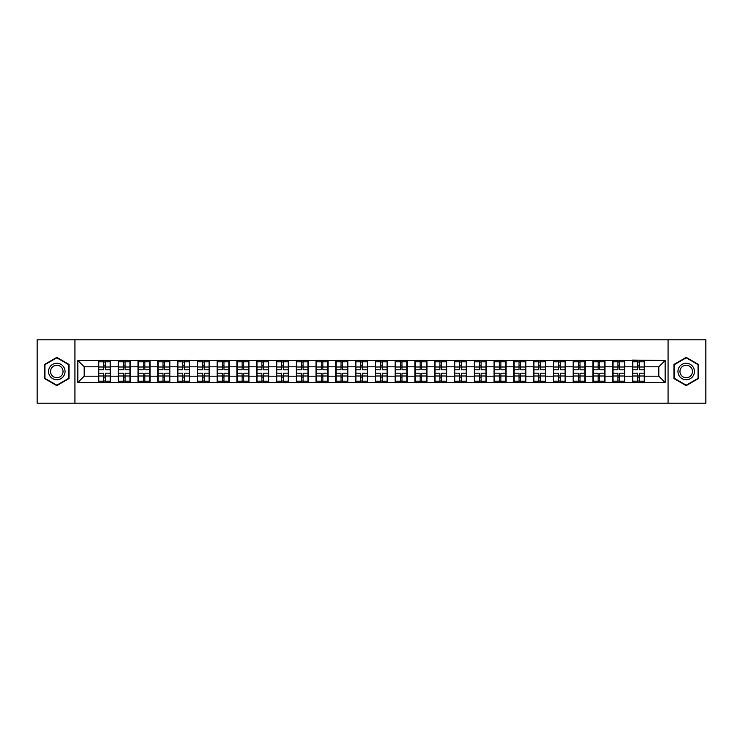 <?xml version="1.0" encoding="UTF-8"?>
<svg xmlns="http://www.w3.org/2000/svg" width="743" height="743" viewBox="0 0 743 743"><rect width="100%" height="100%" fill="white"/><g stroke="black" fill="none" stroke-linecap="round" stroke-linejoin="round"><path stroke-width="1.11" d="M668.068 403.198L705.85 403.198L705.85 339.802L668.068 339.802L668.068 403.198L74.932 403.198L74.932 339.802L37.15 339.802L37.15 403.198L74.932 403.198M668.068 339.802L74.932 339.802M658.809 376.19L658.809 366.81L644.543 366.81L644.543 376.19L658.809 376.19L665.152 382.534L665.152 360.466L632.497 360.086L632.497 366.81L624.77 366.81L624.77 376.19L632.497 376.19L632.497 366.81M665.152 382.534L77.848 382.534L77.848 360.466L98.457 360.466L98.457 366.81L84.191 366.81L84.191 376.19L98.457 376.19L98.457 366.81M632.497 360.466L98.457 360.466M632.497 376.19L632.497 382.534M624.77 376.19L624.77 382.534M624.77 360.466L624.77 366.81M604.988 376.19L612.724 376.19L612.724 366.81L604.988 366.81L604.988 382.534M612.724 376.19L612.724 382.534M612.724 360.466L612.724 366.81M604.988 360.466L604.988 366.81M585.205 376.19L592.942 376.19L592.942 366.81L585.205 366.81L585.205 382.534M592.942 376.19L592.942 382.534M592.942 360.466L592.942 366.81M585.205 360.466L585.205 366.81M565.432 376.19L573.159 376.19L573.159 366.81L565.432 366.81L565.432 382.534M573.159 376.19L573.159 382.534M573.159 360.466L573.159 366.81M565.432 360.466L565.432 366.81M545.65 376.19L553.386 376.19L553.386 366.81L545.65 366.81L545.65 382.534M553.386 376.19L553.386 382.534M553.386 360.466L553.386 366.81M545.65 360.466L545.65 366.81M525.868 376.19L533.604 376.19L533.604 366.81L525.868 366.81L525.868 382.534M533.604 376.19L533.604 382.534M533.604 360.466L533.604 366.81M525.868 360.466L525.868 366.81M506.085 376.19L513.822 376.19L513.822 366.81L506.085 366.81L506.085 382.534M513.822 376.19L513.822 382.534M513.822 360.466L513.822 366.81M506.085 360.466L506.085 366.81M486.312 376.19L494.049 376.19L494.049 366.81L486.312 366.81L486.312 382.534M494.049 376.19L494.049 382.534M494.049 360.466L494.049 366.81M486.312 360.466L486.312 366.81M466.53 376.19L474.266 376.19L474.266 366.81L466.53 366.81L466.53 382.534M474.266 376.19L474.266 382.534M474.266 360.466L474.266 366.81M466.53 360.466L466.53 366.81M446.747 376.19L454.484 376.19L454.484 366.81L446.747 366.81L446.747 382.534M454.484 376.19L454.484 382.534M454.484 360.466L454.484 366.81M446.747 360.466L446.747 366.81M426.974 376.19L434.701 376.19L434.701 366.81L426.974 366.81L426.974 382.534M434.701 376.19L434.701 382.534M434.701 360.466L434.701 366.81M426.974 360.466L426.974 366.81M407.192 376.19L414.928 376.19L414.928 366.81L407.192 366.81L407.192 382.534M414.928 376.19L414.928 382.534M414.928 360.466L414.928 366.81M407.192 360.466L407.192 366.81M387.409 376.19L395.146 376.19L395.146 366.81L387.409 366.81L387.409 382.534M395.146 376.19L395.146 382.534M395.146 360.466L395.146 366.81M387.409 360.466L387.409 366.81M367.636 376.19L375.364 376.19L375.364 366.81L367.636 366.81L367.636 382.534M375.364 376.19L375.364 382.534M375.364 360.466L375.364 366.81M367.636 360.466L367.636 366.81M347.854 376.19L355.591 376.19L355.591 366.81L347.854 366.81L347.854 382.534M355.591 376.19L355.591 382.534M355.591 360.466L355.591 366.81M347.854 360.466L347.854 366.81M328.072 376.19L335.808 376.19L335.808 366.81L328.072 366.81L328.072 382.534M335.808 376.19L335.808 382.534M335.808 360.466L335.808 366.81M328.072 360.466L328.072 366.81M308.299 376.19L316.026 376.19L316.026 366.81L308.299 366.81L308.299 382.534M316.026 376.19L316.026 382.534M316.026 360.466L316.026 366.81M308.299 360.466L308.299 366.81M288.516 376.19L296.253 376.19L296.253 366.81L288.516 366.81L288.516 382.534M296.253 376.19L296.253 382.534M296.253 360.466L296.253 366.81M288.516 360.466L288.516 366.81M268.734 376.19L276.47 376.19L276.47 366.81L268.734 366.81L268.734 382.534M276.47 376.19L276.47 382.534M276.47 360.466L276.47 366.81M268.734 360.466L268.734 366.81M248.951 376.19L256.688 376.19L256.688 366.81L248.951 366.81L248.951 382.534M256.688 376.19L256.688 382.534M256.688 360.466L256.688 366.81M248.951 360.466L248.951 366.81M229.178 376.19L236.915 376.19L236.915 366.81L229.178 366.81L229.178 382.534M236.915 376.19L236.915 382.534M236.915 360.466L236.915 366.81M229.178 360.466L229.178 366.81M209.396 376.19L217.132 376.19L217.132 366.81L209.396 366.81L209.396 382.534M217.132 376.19L217.132 382.534M217.132 360.466L217.132 366.81M209.396 360.466L209.396 366.81M189.614 376.19L197.35 376.19L197.35 366.81L189.614 366.81L189.614 382.534M197.35 376.19L197.35 382.534M197.35 360.466L197.35 366.81M189.614 360.466L189.614 366.81M169.841 376.19L177.568 376.19L177.568 366.81L169.841 366.81L169.841 382.534M177.568 376.19L177.568 382.534M177.568 360.466L177.568 366.81M169.841 360.466L169.841 366.81M150.058 376.19L157.795 376.19L157.795 366.81L150.058 366.81L150.058 382.534M157.795 376.19L157.795 382.534M157.795 360.466L157.795 366.81M150.058 360.466L150.058 366.81M130.276 376.19L138.012 376.19L138.012 366.81L130.276 366.81L130.276 382.534M138.012 376.19L138.012 382.534M138.012 360.466L138.012 366.81M130.276 360.466L130.276 366.81M110.503 376.19L118.23 376.19L118.23 366.81L110.503 366.81L110.503 382.534M118.23 376.19L118.23 382.534M118.23 360.466L118.23 366.81M110.503 360.466L110.503 366.81M98.457 376.19L98.457 382.534M84.191 376.19L77.848 382.534M77.848 360.466L84.191 366.81M644.543 376.19L644.543 382.534M644.543 360.466L644.543 366.81M665.152 360.466L658.809 366.81M56.802 357.374L44.571 364.432L44.571 378.568L56.802 385.626L69.034 378.568L69.034 364.432L56.802 357.374M673.966 378.568L686.198 385.626L698.429 378.568L698.429 364.432L686.198 357.374L673.966 364.432L673.966 378.568M98.773 367.005L103.648 367.005L103.648 360.401L98.773 360.401L98.773 373.209L103.648 373.209L103.648 375.995L105.302 375.986L105.302 373.209L110.178 373.209L110.178 360.401L105.302 360.401L105.302 361.795L110.178 361.795M103.648 365.166L105.302 365.166M105.302 361.99L103.648 361.99M98.773 369.791L103.648 369.791L103.648 367.005L105.302 367.014L105.302 369.791L110.178 369.791M98.773 361.795L103.648 361.795M103.648 381.01L105.302 381.01M103.648 377.834L105.302 377.834M98.773 382.599L103.648 382.599L103.648 381.205L98.773 381.205L98.773 382.599M98.773 373.209L98.773 375.995L103.648 375.995L103.648 381.205M98.773 375.995L98.773 381.205M110.178 373.209L110.178 382.599L105.302 382.599L105.302 381.205L110.178 381.205M110.178 375.995L105.302 375.995L105.302 381.205M110.178 367.005L105.302 367.005L105.302 361.795M118.555 367.005L123.431 367.005L123.431 360.401L118.555 360.401L118.555 373.209L123.431 373.209L123.431 375.995L125.084 375.986L125.084 373.209L129.96 373.209L129.96 360.401L125.084 360.401L125.084 361.795L129.96 361.795M123.431 365.166L125.084 365.166M125.084 361.99L123.431 361.99M118.555 369.791L123.431 369.791L123.431 367.005L125.084 367.014L125.084 369.791L129.96 369.791M118.555 361.795L123.431 361.795M123.431 381.01L125.084 381.01M123.431 377.834L125.084 377.834M118.555 382.599L123.431 382.599L123.431 381.205L118.555 381.205L118.555 382.599M118.555 373.209L118.555 375.995L123.431 375.995L123.431 381.205M118.555 375.995L118.555 381.205M129.96 373.209L129.96 382.599L125.084 382.599L125.084 381.205L129.96 381.205M129.96 375.995L125.084 375.995L125.084 381.205M129.96 367.005L125.084 367.005L125.084 361.795M138.328 367.005L143.213 367.005L143.213 360.401L138.328 360.401L138.328 373.209L143.213 373.209L143.213 375.995L144.857 375.986L144.857 373.209L149.742 373.209L149.742 360.401L144.857 360.401L144.857 361.795L149.742 361.795M143.213 365.166L144.857 365.166M144.857 361.99L143.213 361.99M138.328 369.791L143.213 369.791L143.213 367.005L144.857 367.014L144.857 369.791L149.742 369.791M138.328 361.795L143.213 361.795M143.213 381.01L144.857 381.01M143.213 377.834L144.857 377.834M138.328 382.599L143.213 382.599L143.213 381.205L138.328 381.205L138.328 382.599M138.328 373.209L138.328 375.995L143.213 375.995L143.213 381.205M138.328 375.995L138.328 381.205M149.742 373.209L149.742 382.599L144.857 382.599L144.857 381.205L149.742 381.205M149.742 375.995L144.857 375.995L144.857 381.205M149.742 367.005L144.857 367.005L144.857 361.795M158.11 367.005L162.986 367.005L162.986 360.401L158.11 360.401L158.11 373.209L162.986 373.209L162.986 375.995L164.64 375.986L164.64 373.209L169.525 373.209L169.525 360.401L164.64 360.401L164.64 361.795L169.525 361.795M162.986 365.166L164.64 365.166M164.64 361.99L162.986 361.99M158.11 369.791L162.986 369.791L162.986 367.005L164.64 367.014L164.64 369.791L169.525 369.791M158.11 361.795L162.986 361.795M162.986 381.01L164.64 381.01M162.986 377.834L164.64 377.834M158.11 382.599L162.986 382.599L162.986 381.205L158.11 381.205L158.11 382.599M158.11 373.209L158.11 375.995L162.986 375.995L162.986 381.205M158.11 375.995L158.11 381.205M169.525 373.209L169.525 382.599L164.64 382.599L164.64 381.205L169.525 381.205M169.525 375.995L164.64 375.995L164.64 381.205M169.525 367.005L164.64 367.005L164.64 361.795M177.893 367.005L182.769 367.005L182.769 360.401L177.893 360.401L177.893 373.209L182.769 373.209L182.769 375.995L184.422 375.986L184.422 373.209L189.298 373.209L189.298 360.401L184.422 360.401L184.422 361.795L189.298 361.795M182.769 365.166L184.422 365.166M184.422 361.99L182.769 361.99M177.893 369.791L182.769 369.791L182.769 367.005L184.422 367.014L184.422 369.791L189.298 369.791M177.893 361.795L182.769 361.795M182.769 381.01L184.422 381.01M182.769 377.834L184.422 377.834M177.893 382.599L182.769 382.599L182.769 381.205L177.893 381.205L177.893 382.599M177.893 373.209L177.893 375.995L182.769 375.995L182.769 381.205M177.893 375.995L177.893 381.205M189.298 373.209L189.298 382.599L184.422 382.599L184.422 381.205L189.298 381.205M189.298 375.995L184.422 375.995L184.422 381.205M189.298 367.005L184.422 367.005L184.422 361.795M197.666 367.005L202.551 367.005L202.551 360.401L197.666 360.401L197.666 373.209L202.551 373.209L202.551 375.995L204.195 375.986L204.195 373.209L209.08 373.209L209.08 360.401L204.195 360.401L204.195 361.795L209.08 361.795M202.551 365.166L204.195 365.166M204.195 361.99L202.551 361.99M197.666 369.791L202.551 369.791L202.551 367.005L204.195 367.014L204.195 369.791L209.08 369.791M197.666 361.795L202.551 361.795M202.551 381.01L204.195 381.01M202.551 377.834L204.195 377.834M197.666 382.599L202.551 382.599L202.551 381.205L197.666 381.205L197.666 382.599M197.666 373.209L197.666 375.995L202.551 375.995L202.551 381.205M197.666 375.995L197.666 381.205M209.08 373.209L209.08 382.599L204.195 382.599L204.195 381.205L209.08 381.205M209.08 375.995L204.195 375.995L204.195 381.205M209.08 367.005L204.195 367.005L204.195 361.795M63.944 367.376A8.238 8.238 0 0 0 52.679 364.367A8.238 8.238 0 0 0 49.67 375.624A8.238 8.238 0 0 0 60.926 378.633A8.238 8.238 0 0 0 63.944 367.376M62.208 368.379A6.241 6.241 0 0 0 53.682 366.095A6.241 6.241 0 0 0 51.397 374.621A6.241 6.241 0 0 0 59.923 376.905A6.241 6.241 0 0 0 62.208 368.379M56.802 385.19L44.951 378.345L44.951 364.655L56.802 357.81L68.653 364.655L68.653 378.345L56.802 385.19M693.33 367.376A8.238 8.238 0 0 0 682.074 364.367A8.238 8.238 0 0 0 679.056 375.624A8.238 8.238 0 0 0 690.321 378.633A8.238 8.238 0 0 0 693.33 367.376M691.603 368.379A6.241 6.241 0 0 0 683.077 366.095A6.241 6.241 0 0 0 680.792 374.621A6.241 6.241 0 0 0 689.318 376.905A6.241 6.241 0 0 0 691.603 368.379M686.198 385.19L674.347 378.345L674.347 364.655L686.198 357.81L698.048 364.655L698.048 378.345L686.198 385.19M217.448 367.005L222.333 367.005L222.333 360.401L217.448 360.401L217.448 373.209L222.333 373.209L222.333 375.995L223.977 375.986L223.977 373.209L228.863 373.209L228.863 360.401L223.977 360.401L223.977 361.795L228.863 361.795M222.333 365.166L223.977 365.166M223.977 361.99L222.333 361.99M217.448 369.791L222.333 369.791L222.333 367.005L223.977 367.014L223.977 369.791L228.863 369.791M217.448 361.795L222.333 361.795M222.333 381.01L223.977 381.01M222.333 377.834L223.977 377.834M217.448 382.599L222.333 382.599L222.333 381.205L217.448 381.205L217.448 382.599M217.448 373.209L217.448 375.995L222.333 375.995L222.333 381.205M217.448 375.995L217.448 381.205M228.863 373.209L228.863 382.599L223.977 382.599L223.977 381.205L228.863 381.205M228.863 375.995L223.977 375.995L223.977 381.205M228.863 367.005L223.977 367.005L223.977 361.795M237.231 367.005L242.107 367.005L242.107 360.401L237.231 360.401L237.231 373.209L242.107 373.209L242.107 375.995L243.76 375.986L243.76 373.209L248.636 373.209L248.636 360.401L243.76 360.401L243.76 361.795L248.636 361.795M242.107 365.166L243.76 365.166M243.76 361.99L242.107 361.99M237.231 369.791L242.107 369.791L242.107 367.005L243.76 367.014L243.76 369.791L248.636 369.791M237.231 361.795L242.107 361.795M242.107 381.01L243.76 381.01M242.107 377.834L243.76 377.834M237.231 382.599L242.107 382.599L242.107 381.205L237.231 381.205L237.231 382.599M237.231 373.209L237.231 375.995L242.107 375.995L242.107 381.205M237.231 375.995L237.231 381.205M248.636 373.209L248.636 382.599L243.76 382.599L243.76 381.205L248.636 381.205M248.636 375.995L243.76 375.995L243.76 381.205M248.636 367.005L243.76 367.005L243.76 361.795M257.004 367.005L261.889 367.005L261.889 360.401L257.004 360.401L257.004 373.209L261.889 373.209L261.889 375.995L263.533 375.986L263.533 373.209L268.418 373.209L268.418 360.401L263.533 360.401L263.533 361.795L268.418 361.795M261.889 365.166L263.533 365.166M263.533 361.99L261.889 361.99M257.004 369.791L261.889 369.791L261.889 367.005L263.533 367.014L263.533 369.791L268.418 369.791M257.004 361.795L261.889 361.795M261.889 381.01L263.533 381.01M261.889 377.834L263.533 377.834M257.004 382.599L261.889 382.599L261.889 381.205L257.004 381.205L257.004 382.599M257.004 373.209L257.004 375.995L261.889 375.995L261.889 381.205M257.004 375.995L257.004 381.205M268.418 373.209L268.418 382.599L263.533 382.599L263.533 381.205L268.418 381.205M268.418 375.995L263.533 375.995L263.533 381.205M268.418 367.005L263.533 367.005L263.533 361.795M276.786 367.005L281.671 367.005L281.671 360.401L276.786 360.401L276.786 373.209L281.671 373.209L281.671 375.995L283.315 375.986L283.315 373.209L288.2 373.209L288.2 360.401L283.315 360.401L283.315 361.795L288.2 361.795M281.671 365.166L283.315 365.166M283.315 361.99L281.671 361.99M276.786 369.791L281.671 369.791L281.671 367.005L283.315 367.014L283.315 369.791L288.2 369.791M276.786 361.795L281.671 361.795M281.671 381.01L283.315 381.01M281.671 377.834L283.315 377.834M276.786 382.599L281.671 382.599L281.671 381.205L276.786 381.205L276.786 382.599M276.786 373.209L276.786 375.995L281.671 375.995L281.671 381.205M276.786 375.995L276.786 381.205M288.2 373.209L288.2 382.599L283.315 382.599L283.315 381.205L288.2 381.205M288.2 375.995L283.315 375.995L283.315 381.205M288.2 367.005L283.315 367.005L283.315 361.795M296.568 367.005L301.444 367.005L301.444 360.401L296.568 360.401L296.568 373.209L301.444 373.209L301.444 375.995L303.098 375.986L303.098 373.209L307.974 373.209L307.974 360.401L303.098 360.401L303.098 361.795L307.974 361.795M301.444 365.166L303.098 365.166M303.098 361.99L301.444 361.99M296.568 369.791L301.444 369.791L301.444 367.005L303.098 367.014L303.098 369.791L307.974 369.791M296.568 361.795L301.444 361.795M301.444 381.01L303.098 381.01M301.444 377.834L303.098 377.834M296.568 382.599L301.444 382.599L301.444 381.205L296.568 381.205L296.568 382.599M296.568 373.209L296.568 375.995L301.444 375.995L301.444 381.205M296.568 375.995L296.568 381.205M307.974 373.209L307.974 382.599L303.098 382.599L303.098 381.205L307.974 381.205M307.974 375.995L303.098 375.995L303.098 381.205M307.974 367.005L303.098 367.005L303.098 361.795M316.342 367.005L321.227 367.005L321.227 360.401L316.342 360.401L316.342 373.209L321.227 373.209L321.227 375.995L322.88 375.986L322.88 373.209L327.756 373.209L327.756 360.401L322.88 360.401L322.88 361.795L327.756 361.795M321.227 365.166L322.88 365.166M322.88 361.99L321.227 361.99M316.342 369.791L321.227 369.791L321.227 367.005L322.88 367.014L322.88 369.791L327.756 369.791M316.342 361.795L321.227 361.795M321.227 381.01L322.88 381.01M321.227 377.834L322.88 377.834M316.342 382.599L321.227 382.599L321.227 381.205L316.342 381.205L316.342 382.599M316.342 373.209L316.342 375.995L321.227 375.995L321.227 381.205M316.342 375.995L316.342 381.205M327.756 373.209L327.756 382.599L322.88 382.599L322.88 381.205L327.756 381.205M327.756 375.995L322.88 375.995L322.88 381.205M327.756 367.005L322.88 367.005L322.88 361.795M336.124 367.005L341.009 367.005L341.009 360.401L336.124 360.401L336.124 373.209L341.009 373.209L341.009 375.995L342.653 375.986L342.653 373.209L347.538 373.209L347.538 360.401L342.653 360.401L342.653 361.795L347.538 361.795M341.009 365.166L342.653 365.166M342.653 361.99L341.009 361.99M336.124 369.791L341.009 369.791L341.009 367.005L342.653 367.014L342.653 369.791L347.538 369.791M336.124 361.795L341.009 361.795M341.009 381.01L342.653 381.01M341.009 377.834L342.653 377.834M336.124 382.599L341.009 382.599L341.009 381.205L336.124 381.205L336.124 382.599M336.124 373.209L336.124 375.995L341.009 375.995L341.009 381.205M336.124 375.995L336.124 381.205M347.538 373.209L347.538 382.599L342.653 382.599L342.653 381.205L347.538 381.205M347.538 375.995L342.653 375.995L342.653 381.205M347.538 367.005L342.653 367.005L342.653 361.795M355.906 367.005L360.782 367.005L360.782 360.401L355.906 360.401L355.906 373.209L360.782 373.209L360.782 375.995L362.435 375.986L362.435 373.209L367.311 373.209L367.311 360.401L362.435 360.401L362.435 361.795L367.311 361.795M360.782 365.166L362.435 365.166M362.435 361.99L360.782 361.99M355.906 369.791L360.782 369.791L360.782 367.005L362.435 367.014L362.435 369.791L367.311 369.791M355.906 361.795L360.782 361.795M360.782 381.01L362.435 381.01M360.782 377.834L362.435 377.834M355.906 382.599L360.782 382.599L360.782 381.205L355.906 381.205L355.906 382.599M355.906 373.209L355.906 375.995L360.782 375.995L360.782 381.205M355.906 375.995L355.906 381.205M367.311 373.209L367.311 382.599L362.435 382.599L362.435 381.205L367.311 381.205M367.311 375.995L362.435 375.995L362.435 381.205M367.311 367.005L362.435 367.005L362.435 361.795M375.689 367.005L380.565 367.005L380.565 360.401L375.689 360.401L375.689 373.209L380.565 373.209L380.565 375.995L382.218 375.986L382.218 373.209L387.094 373.209L387.094 360.401L382.218 360.401L382.218 361.795L387.094 361.795M380.565 365.166L382.218 365.166M382.218 361.99L380.565 361.99M375.689 369.791L380.565 369.791L380.565 367.005L382.218 367.014L382.218 369.791L387.094 369.791M375.689 361.795L380.565 361.795M380.565 381.01L382.218 381.01M380.565 377.834L382.218 377.834M375.689 382.599L380.565 382.599L380.565 381.205L375.689 381.205L375.689 382.599M375.689 373.209L375.689 375.995L380.565 375.995L380.565 381.205M375.689 375.995L375.689 381.205M387.094 373.209L387.094 382.599L382.218 382.599L382.218 381.205L387.094 381.205M387.094 375.995L382.218 375.995L382.218 381.205M387.094 367.005L382.218 367.005L382.218 361.795M395.462 367.005L400.347 367.005L400.347 360.401L395.462 360.401L395.462 373.209L400.347 373.209L400.347 375.995L401.991 375.986L401.991 373.209L406.876 373.209L406.876 360.401L401.991 360.401L401.991 361.795L406.876 361.795M400.347 365.166L401.991 365.166M401.991 361.99L400.347 361.99M395.462 369.791L400.347 369.791L400.347 367.005L401.991 367.014L401.991 369.791L406.876 369.791M395.462 361.795L400.347 361.795M400.347 381.01L401.991 381.01M400.347 377.834L401.991 377.834M395.462 382.599L400.347 382.599L400.347 381.205L395.462 381.205L395.462 382.599M395.462 373.209L395.462 375.995L400.347 375.995L400.347 381.205M395.462 375.995L395.462 381.205M406.876 373.209L406.876 382.599L401.991 382.599L401.991 381.205L406.876 381.205M406.876 375.995L401.991 375.995L401.991 381.205M406.876 367.005L401.991 367.005L401.991 361.795M415.244 367.005L420.12 367.005L420.12 360.401L415.244 360.401L415.244 373.209L420.12 373.209L420.12 375.995L421.773 375.986L421.773 373.209L426.658 373.209L426.658 360.401L421.773 360.401L421.773 361.795L426.658 361.795M420.12 365.166L421.773 365.166M421.773 361.99L420.12 361.99M415.244 369.791L420.12 369.791L420.12 367.005L421.773 367.014L421.773 369.791L426.658 369.791M415.244 361.795L420.12 361.795M420.12 381.01L421.773 381.01M420.12 377.834L421.773 377.834M415.244 382.599L420.12 382.599L420.12 381.205L415.244 381.205L415.244 382.599M415.244 373.209L415.244 375.995L420.12 375.995L420.12 381.205M415.244 375.995L415.244 381.205M426.658 373.209L426.658 382.599L421.773 382.599L421.773 381.205L426.658 381.205M426.658 375.995L421.773 375.995L421.773 381.205M426.658 367.005L421.773 367.005L421.773 361.795M435.026 367.005L439.902 367.005L439.902 360.401L435.026 360.401L435.026 373.209L439.902 373.209L439.902 375.995L441.556 375.986L441.556 373.209L446.432 373.209L446.432 360.401L441.556 360.401L441.556 361.795L446.432 361.795M439.902 365.166L441.556 365.166M441.556 361.99L439.902 361.99M435.026 369.791L439.902 369.791L439.902 367.005L441.556 367.014L441.556 369.791L446.432 369.791M435.026 361.795L439.902 361.795M439.902 381.01L441.556 381.01M439.902 377.834L441.556 377.834M435.026 382.599L439.902 382.599L439.902 381.205L435.026 381.205L435.026 382.599M435.026 373.209L435.026 375.995L439.902 375.995L439.902 381.205M435.026 375.995L435.026 381.205M446.432 373.209L446.432 382.599L441.556 382.599L441.556 381.205L446.432 381.205M446.432 375.995L441.556 375.995L441.556 381.205M446.432 367.005L441.556 367.005L441.556 361.795M454.8 367.005L459.685 367.005L459.685 360.401L454.8 360.401L454.8 373.209L459.685 373.209L459.685 375.995L461.329 375.986L461.329 373.209L466.214 373.209L466.214 360.401L461.329 360.401L461.329 361.795L466.214 361.795M459.685 365.166L461.329 365.166M461.329 361.99L459.685 361.99M454.8 369.791L459.685 369.791L459.685 367.005L461.329 367.014L461.329 369.791L466.214 369.791M454.8 361.795L459.685 361.795M459.685 381.01L461.329 381.01M459.685 377.834L461.329 377.834M454.8 382.599L459.685 382.599L459.685 381.205L454.8 381.205L454.8 382.599M454.8 373.209L454.8 375.995L459.685 375.995L459.685 381.205M454.8 375.995L454.8 381.205M466.214 373.209L466.214 382.599L461.329 382.599L461.329 381.205L466.214 381.205M466.214 375.995L461.329 375.995L461.329 381.205M466.214 367.005L461.329 367.005L461.329 361.795M474.582 367.005L479.467 367.005L479.467 360.401L474.582 360.401L474.582 373.209L479.467 373.209L479.467 375.995L481.111 375.986L481.111 373.209L485.996 373.209L485.996 360.401L481.111 360.401L481.111 361.795L485.996 361.795M479.467 365.166L481.111 365.166M481.111 361.99L479.467 361.99M474.582 369.791L479.467 369.791L479.467 367.005L481.111 367.014L481.111 369.791L485.996 369.791M474.582 361.795L479.467 361.795M479.467 381.01L481.111 381.01M479.467 377.834L481.111 377.834M474.582 382.599L479.467 382.599L479.467 381.205L474.582 381.205L474.582 382.599M474.582 373.209L474.582 375.995L479.467 375.995L479.467 381.205M474.582 375.995L474.582 381.205M485.996 373.209L485.996 382.599L481.111 382.599L481.111 381.205L485.996 381.205M485.996 375.995L481.111 375.995L481.111 381.205M485.996 367.005L481.111 367.005L481.111 361.795M494.364 367.005L499.24 367.005L499.24 360.401L494.364 360.401L494.364 373.209L499.24 373.209L499.24 375.995L500.893 375.986L500.893 373.209L505.769 373.209L505.769 360.401L500.893 360.401L500.893 361.795L505.769 361.795M499.24 365.166L500.893 365.166M500.893 361.99L499.24 361.99M494.364 369.791L499.24 369.791L499.24 367.005L500.893 367.014L500.893 369.791L505.769 369.791M494.364 361.795L499.24 361.795M499.24 381.01L500.893 381.01M499.24 377.834L500.893 377.834M494.364 382.599L499.24 382.599L499.24 381.205L494.364 381.205L494.364 382.599M494.364 373.209L494.364 375.995L499.24 375.995L499.24 381.205M494.364 375.995L494.364 381.205M505.769 373.209L505.769 382.599L500.893 382.599L500.893 381.205L505.769 381.205M505.769 375.995L500.893 375.995L500.893 381.205M505.769 367.005L500.893 367.005L500.893 361.795M514.137 367.005L519.023 367.005L519.023 360.401L514.137 360.401L514.137 373.209L519.023 373.209L519.023 375.995L520.667 375.986L520.667 373.209L525.552 373.209L525.552 360.401L520.667 360.401L520.667 361.795L525.552 361.795M519.023 365.166L520.667 365.166M520.667 361.99L519.023 361.99M514.137 369.791L519.023 369.791L519.023 367.005L520.667 367.014L520.667 369.791L525.552 369.791M514.137 361.795L519.023 361.795M519.023 381.01L520.667 381.01M519.023 377.834L520.667 377.834M514.137 382.599L519.023 382.599L519.023 381.205L514.137 381.205L514.137 382.599M514.137 373.209L514.137 375.995L519.023 375.995L519.023 381.205M514.137 375.995L514.137 381.205M525.552 373.209L525.552 382.599L520.667 382.599L520.667 381.205L525.552 381.205M525.552 375.995L520.667 375.995L520.667 381.205M525.552 367.005L520.667 367.005L520.667 361.795M533.92 367.005L538.805 367.005L538.805 360.401L533.92 360.401L533.92 373.209L538.805 373.209L538.805 375.995L540.449 375.986L540.449 373.209L545.334 373.209L545.334 360.401L540.449 360.401L540.449 361.795L545.334 361.795M538.805 365.166L540.449 365.166M540.449 361.99L538.805 361.99M533.92 369.791L538.805 369.791L538.805 367.005L540.449 367.014L540.449 369.791L545.334 369.791M533.92 361.795L538.805 361.795M538.805 381.01L540.449 381.01M538.805 377.834L540.449 377.834M533.92 382.599L538.805 382.599L538.805 381.205L533.92 381.205L533.92 382.599M533.92 373.209L533.92 375.995L538.805 375.995L538.805 381.205M533.92 375.995L533.92 381.205M545.334 373.209L545.334 382.599L540.449 382.599L540.449 381.205L545.334 381.205M545.334 375.995L540.449 375.995L540.449 381.205M545.334 367.005L540.449 367.005L540.449 361.795M553.702 367.005L558.578 367.005L558.578 360.401L553.702 360.401L553.702 373.209L558.578 373.209L558.578 375.995L560.231 375.986L560.231 373.209L565.107 373.209L565.107 360.401L560.231 360.401L560.231 361.795L565.107 361.795M558.578 365.166L560.231 365.166M560.231 361.99L558.578 361.99M553.702 369.791L558.578 369.791L558.578 367.005L560.231 367.014L560.231 369.791L565.107 369.791M553.702 361.795L558.578 361.795M558.578 381.01L560.231 381.01M558.578 377.834L560.231 377.834M553.702 382.599L558.578 382.599L558.578 381.205L553.702 381.205L553.702 382.599M553.702 373.209L553.702 375.995L558.578 375.995L558.578 381.205M553.702 375.995L553.702 381.205M565.107 373.209L565.107 382.599L560.231 382.599L560.231 381.205L565.107 381.205M565.107 375.995L560.231 375.995L560.231 381.205M565.107 367.005L560.231 367.005L560.231 361.795M573.475 367.005L578.36 367.005L578.36 360.401L573.475 360.401L573.475 373.209L578.36 373.209L578.36 375.995L580.014 375.986L580.014 373.209L584.89 373.209L584.89 360.401L580.014 360.401L580.014 361.795L584.89 361.795M578.36 365.166L580.014 365.166M580.014 361.99L578.36 361.99M573.475 369.791L578.36 369.791L578.36 367.005L580.014 367.014L580.014 369.791L584.89 369.791M573.475 361.795L578.36 361.795M578.36 381.01L580.014 381.01M578.36 377.834L580.014 377.834M573.475 382.599L578.36 382.599L578.36 381.205L573.475 381.205L573.475 382.599M573.475 373.209L573.475 375.995L578.36 375.995L578.36 381.205M573.475 375.995L573.475 381.205M584.89 373.209L584.89 382.599L580.014 382.599L580.014 381.205L584.89 381.205M584.89 375.995L580.014 375.995L580.014 381.205M584.89 367.005L580.014 367.005L580.014 361.795M593.258 367.005L598.143 367.005L598.143 360.401L593.258 360.401L593.258 373.209L598.143 373.209L598.143 375.995L599.787 375.986L599.787 373.209L604.672 373.209L604.672 360.401L599.787 360.401L599.787 361.795L604.672 361.795M598.143 365.166L599.787 365.166M599.787 361.99L598.143 361.99M593.258 369.791L598.143 369.791L598.143 367.005L599.787 367.014L599.787 369.791L604.672 369.791M593.258 361.795L598.143 361.795M598.143 381.01L599.787 381.01M598.143 377.834L599.787 377.834M593.258 382.599L598.143 382.599L598.143 381.205L593.258 381.205L593.258 382.599M593.258 373.209L593.258 375.995L598.143 375.995L598.143 381.205M593.258 375.995L593.258 381.205M604.672 373.209L604.672 382.599L599.787 382.599L599.787 381.205L604.672 381.205M604.672 375.995L599.787 375.995L599.787 381.205M604.672 367.005L599.787 367.005L599.787 361.795M613.04 367.005L617.916 367.005L617.916 360.401L613.04 360.401L613.04 373.209L617.916 373.209L617.916 375.995L619.569 375.986L619.569 373.209L624.445 373.209L624.445 360.401L619.569 360.401L619.569 361.795L624.445 361.795M617.916 365.166L619.569 365.166M619.569 361.99L617.916 361.99M613.04 369.791L617.916 369.791L617.916 367.005L619.569 367.014L619.569 369.791L624.445 369.791M613.04 361.795L617.916 361.795M617.916 381.01L619.569 381.01M617.916 377.834L619.569 377.834M613.04 382.599L617.916 382.599L617.916 381.205L613.04 381.205L613.04 382.599M613.04 373.209L613.04 375.995L617.916 375.995L617.916 381.205M613.04 375.995L613.04 381.205M624.445 373.209L624.445 382.599L619.569 382.599L619.569 381.205L624.445 381.205M624.445 375.995L619.569 375.995L619.569 381.205M624.445 367.005L619.569 367.005L619.569 361.795M632.822 367.005L637.698 367.005L637.698 360.401L632.822 360.401L632.822 373.209L637.698 373.209L637.698 375.995L639.351 375.986L639.351 373.209L644.227 373.209L644.227 360.401L639.351 360.401L639.351 361.795L644.227 361.795M637.698 365.166L639.351 365.166M639.351 361.99L637.698 361.99M632.822 369.791L637.698 369.791L637.698 367.005L639.351 367.014L639.351 369.791L644.227 369.791M632.822 361.795L637.698 361.795M637.698 381.01L639.351 381.01M637.698 377.834L639.351 377.834M632.822 382.599L637.698 382.599L637.698 381.205L632.822 381.205L632.822 382.599M632.822 373.209L632.822 375.995L637.698 375.995L637.698 381.205M632.822 375.995L632.822 381.205M644.227 373.209L644.227 382.599L639.351 382.599L639.351 381.205L644.227 381.205M644.227 375.995L639.351 375.995L639.351 381.205M644.227 367.005L639.351 367.005L639.351 361.795"/></g></svg>
